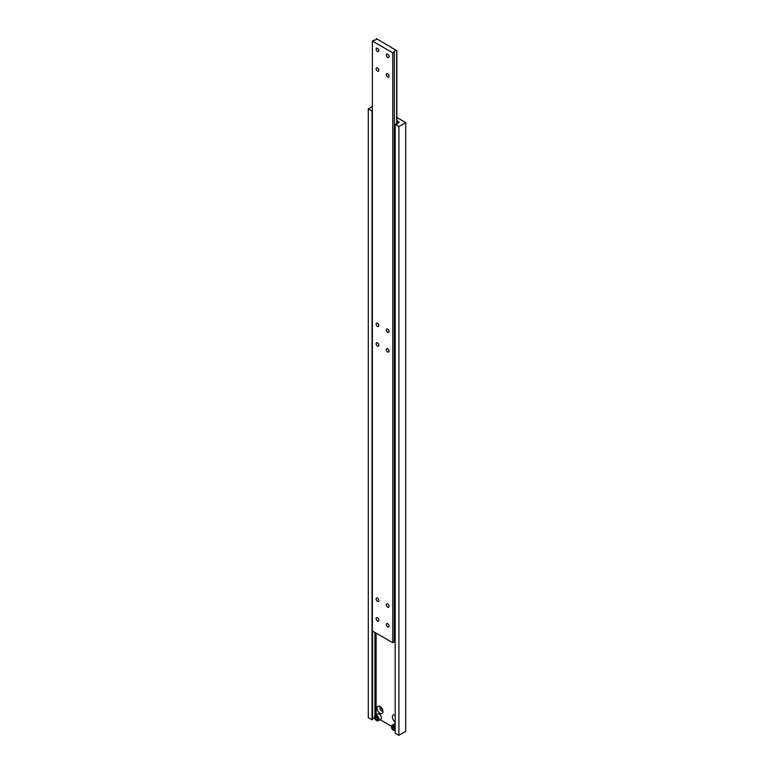 <?xml version="1.0" encoding="UTF-8"?>
<svg xmlns="http://www.w3.org/2000/svg" width="774" height="774" viewBox="0 0 774 774"><rect width="100%" height="100%" fill="white"/><g stroke="black" fill="none" stroke-linecap="round" stroke-linejoin="round"><path stroke-width="1.16" d="M377.48 48.327A1.925 1.113 -120 0 0 376.512 48.23A1.925 1.113 -120 0 0 376.222 49.768A1.925 1.113 -120 0 0 377.48 51.461A1.925 1.113 -120 0 0 378.438 51.558A1.925 1.113 -120 0 0 378.738 50.02A1.925 1.113 -120 0 0 377.48 48.327M377.48 67.957A1.925 1.113 -120 0 0 376.512 67.86A1.925 1.113 -120 0 0 376.222 69.408A1.925 1.113 -120 0 0 377.48 71.102A1.925 1.113 -120 0 0 378.438 71.198A1.925 1.113 -120 0 0 378.738 69.66A1.925 1.113 -120 0 0 377.48 67.957M377.48 323.251A1.925 1.113 -120 0 0 376.512 323.155A1.925 1.113 -120 0 0 376.222 324.693A1.925 1.113 -120 0 0 377.48 326.386A1.925 1.113 -120 0 0 378.438 326.483A1.925 1.113 -120 0 0 378.738 324.945A1.925 1.113 -120 0 0 377.48 323.251M387.677 623.699A1.925 1.113 -120 0 0 386.719 623.602A1.925 1.113 -120 0 0 386.419 625.15A1.925 1.113 -120 0 0 387.677 626.843A1.925 1.113 -120 0 0 388.645 626.94A1.925 1.113 -120 0 0 388.935 625.392A1.925 1.113 -120 0 0 387.677 623.699M387.677 604.059A1.925 1.113 -120 0 0 386.719 603.972A1.925 1.113 -120 0 0 386.419 605.51A1.925 1.113 -120 0 0 387.677 607.203A1.925 1.113 -120 0 0 388.645 607.3A1.925 1.113 -120 0 0 388.935 605.761A1.925 1.113 -120 0 0 387.677 604.059M387.677 348.774A1.925 1.113 -120 0 0 386.719 348.677A1.925 1.113 -120 0 0 386.419 350.225A1.925 1.113 -120 0 0 387.677 351.918A1.925 1.113 -120 0 0 388.645 352.015A1.925 1.113 -120 0 0 388.935 350.467A1.925 1.113 -120 0 0 387.677 348.774M387.677 329.134A1.925 1.113 -120 0 0 386.719 329.047A1.925 1.113 -120 0 0 386.419 330.585A1.925 1.113 -120 0 0 387.677 332.278A1.925 1.113 -120 0 0 388.645 332.375A1.925 1.113 -120 0 0 388.935 330.837A1.925 1.113 -120 0 0 387.677 329.134M387.677 54.209A1.925 1.113 -120 0 0 386.719 54.122A1.925 1.113 -120 0 0 386.419 55.66A1.925 1.113 -120 0 0 387.677 57.353A1.925 1.113 -120 0 0 388.645 57.45A1.925 1.113 -120 0 0 388.935 55.912A1.925 1.113 -120 0 0 387.677 54.209M377.48 342.882A1.925 1.113 -120 0 0 376.512 342.785A1.925 1.113 -120 0 0 376.222 344.333A1.925 1.113 -120 0 0 377.48 346.026A1.925 1.113 -120 0 0 378.438 346.123A1.925 1.113 -120 0 0 378.738 344.575A1.925 1.113 -120 0 0 377.48 342.882M377.48 598.167A1.925 1.113 -120 0 0 376.512 598.079A1.925 1.113 -120 0 0 376.222 599.618A1.925 1.113 -120 0 0 377.48 601.311A1.925 1.113 -120 0 0 378.438 601.408A1.925 1.113 -120 0 0 378.738 599.869A1.925 1.113 -120 0 0 377.48 598.167M377.48 617.807A1.925 1.113 -120 0 0 376.512 617.71A1.925 1.113 -120 0 0 376.222 619.258A1.925 1.113 -120 0 0 377.48 620.951A1.925 1.113 -120 0 0 378.438 621.048A1.925 1.113 -120 0 0 378.738 619.5A1.925 1.113 -120 0 0 377.48 617.807M387.677 73.849A1.925 1.113 -120 0 0 386.719 73.753A1.925 1.113 -120 0 0 386.419 75.301A1.925 1.113 -120 0 0 387.677 76.994A1.925 1.113 -120 0 0 388.645 77.09A1.925 1.113 -120 0 0 388.935 75.542A1.925 1.113 -120 0 0 387.677 73.849M376.27 38.806A1.925 1.113 180 0 1 376.338 39.097A1.925 1.113 180 0 1 373.919 40.161L372.371 41.061L392.786 52.835L394.324 51.945A1.925 1.113 180 0 1 394.256 51.664A1.925 1.113 180 0 1 396.685 50.591L376.454 38.7L376.27 39.377M396.868 50.484L396.868 124.043M372.371 41.061L372.371 630.965L392.786 642.749L394.324 641.859L394.324 51.945M392.786 52.835L392.786 642.749M396.685 50.591L396.685 124.072M394.324 641.278A1.925 1.113 180 0 1 395.166 640.63M395.166 715.215A4.16 2.399 -120 0 0 392.389 717.005A4.16 2.399 -120 0 0 395.166 721.997M380.024 706.469A4.16 2.399 -120 0 0 377.083 708.171A4.16 2.399 -120 0 0 380.024 713.27A4.16 2.399 -120 0 0 382.966 711.567A4.16 2.399 -120 0 0 380.024 706.469L380.024 706.469M380.847 707.088A2.167 1.248 -120 0 0 380.353 707.184A2.167 1.248 -120 0 0 380.024 708.916A2.167 1.248 -120 0 0 381.437 710.822A2.167 1.248 -120 0 0 382.52 710.929A2.167 1.248 -120 0 0 382.849 710.551M374.597 716.956A3.125 1.809 60 0 1 375.235 715.311C374.016 717.498 374.452 719.259 376.551 720.594L378.36 720.729L380.74 719.356A3.125 1.809 -120 0 0 381.224 716.85A3.125 1.809 -120 0 0 379.173 714.092A3.125 1.809 -120 0 0 377.615 713.938L375.235 715.311A3.125 1.809 60 0 1 376.793 715.466A3.125 1.809 60 0 1 378.834 718.224A3.125 1.809 60 0 1 378.36 720.729A3.125 1.809 60 0 1 376.793 720.575M381.214 707.455A2.167 1.248 -120 0 0 382.714 710.048M396.868 120.647L399.249 122.021L398.039 122.718A1.925 1.113 180 0 1 398.107 123.008A1.925 1.113 180 0 1 395.688 124.072L395.166 124.382L398.9 126.539L405.711 122.611L396.868 117.503M405.711 122.611L405.711 731.372L398.9 735.3L395.166 733.142L395.166 124.382M372.371 106.512L368.289 108.863L368.289 717.624L372.033 719.791L372.555 719.481L372.555 631.071M368.289 108.863L372.033 111.021L372.033 719.791M374.916 632.435L374.916 715.563M372.555 718.911A1.925 1.113 180 0 1 374.645 718.098M376.116 633.122L376.116 714.799M395.166 723.613A3.125 1.809 -120 0 0 394.624 723.758L392.244 725.132A3.125 1.809 60 0 1 393.802 725.286A3.125 1.809 60 0 1 395.166 726.612M380.092 719.723L391.489 726.302M398.039 122.718L398.039 123.289M398.9 126.539L398.9 735.3M392.437 728.121L393.463 729.398L394.479 729.302L394.479 727.947L393.463 726.67L392.437 726.767L392.437 728.121L393.802 727.337L394.479 728.189M375.438 718.311L376.454 719.578L377.48 719.481L377.48 718.127L376.454 716.859L375.438 716.947L375.438 718.311L376.793 717.517L377.48 718.369M377.48 718.988L376.454 719.578M394.479 728.808L393.463 729.398M395.166 730.637A3.125 1.809 60 0 1 393.802 730.395M395.166 728.111A2.641 1.529 -120 0 0 393.463 725.877A2.641 1.529 -120 0 0 391.596 726.95A2.641 1.529 -120 0 0 393.463 730.192A2.641 1.529 -120 0 0 395.166 729.921M376.454 720.371A2.641 1.529 -120 0 0 378.331 719.298A2.641 1.529 -120 0 0 376.454 716.056A2.641 1.529 -120 0 0 374.587 717.14A2.641 1.529 -120 0 0 376.454 720.371M391.596 726.767A3.125 1.809 60 0 1 392.244 725.132C391.015 727.318 391.46 729.079 393.56 730.414L395.369 730.55"/></g></svg>
